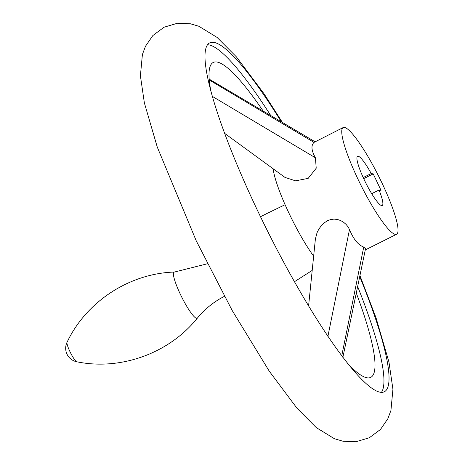 <?xml version="1.0" encoding="UTF-8"?>
<svg xmlns="http://www.w3.org/2000/svg" width="465" height="465" viewBox="0 0 465 465"><rect width="100%" height="100%" fill="white"/><g stroke="black" fill="none" stroke-linecap="round" stroke-linejoin="round"><path stroke-width="0.7" d="M281.325 121.83A195.073 32.533 63.4 0 0 209.814 42.832A195.073 32.533 63.4 0 0 257.662 210.802A195.073 32.533 63.4 0 0 384.241 391.815A195.073 32.533 63.4 0 0 359.724 276.57M357.649 286.516A195.073 32.533 -116.6 0 1 381.381 392.419M268.34 212.807L285.092 204.699M263.231 111.123A176.043 29.359 63.4 0 0 209.169 70.936A176.043 29.359 63.4 0 0 210.581 89.518M347.361 363.182A176.043 29.359 63.4 0 0 361.375 375.464A176.043 29.359 63.4 0 0 356.283 293.066M312.201 270.409L294.415 281.749M381.934 182.902A59.671 9.951 -116.6 0 1 396.569 234.279A59.671 9.951 -116.6 0 1 357.852 178.909A59.671 9.951 -116.6 0 1 343.217 127.532A59.671 9.951 -116.6 0 1 381.934 182.902M313.643 256.186A59.671 9.951 -116.6 0 1 289.032 213.307A59.671 9.951 -116.6 0 1 273.135 168.772M308.58 306.022L315.38 239.097L317.049 232.68L318.804 229.187L321.187 225.845L324.122 222.938L327.505 220.73L330.621 219.561L334.004 219.108L337.398 219.457L340.543 220.497L343.513 222.194L346.088 224.397L348.111 226.914L349.494 229.541C353.47 239.196 358.213 245.038 363.729 247.066L365.537 248.717L342.862 357.387M343.217 127.532L314.026 142.395C310.893 145.382 311.358 150.52 315.427 157.798L316.223 168.208L308.196 178.351L295.589 180.844L284.958 177.403L224.734 133.432M207.617 44.762A195.073 32.533 -116.6 0 1 270.764 115.582M371.227 173.538L373.209 173.869L381.027 190.336L379.045 190.011A27.54 4.592 -116.6 0 1 382.207 205.542A27.54 4.592 -116.6 0 1 364.339 179.984A27.54 4.592 -116.6 0 1 357.585 156.269A27.54 4.592 -116.6 0 1 371.227 173.538L363.206 177.549M379.045 190.011L371.68 193.69M363.7 178.624L373.209 173.869M76.812 361.782A11.003 1.837 -116.6 0 1 69.919 351.552A11.003 1.837 -116.6 0 1 67.053 342.263A13.77 13.77 0 0 0 76.812 361.782C120.708 370.82 169.254 353.295 197.387 318.083A25.802 4.301 -116.6 0 1 180.391 294.351A25.802 4.301 -116.6 0 1 174.381 272.054L207.437 263.76M363.729 247.066L341.734 355.888M349.494 229.541L327.901 336.381M315.427 157.798L212.482 96.476M314.026 142.395L209.256 79.986M197.387 318.083C204.966 308.841 214.138 301.512 224.897 296.095M359.933 275.565L376.051 317.88L388.967 362.107L392.931 389.222L390.931 410.479L387.822 418.785L380.469 429.468L369.268 437.786L355.894 441.75L342.938 441.221L334.428 438.722L316.223 427.562L296.92 408.119L269.293 371.239L232.244 310.591L196.201 240.742L157.28 147.12L144.365 102.893L140.401 75.778L142.4 54.521L145.51 46.215L152.863 35.532L164.064 27.214L177.438 23.25L190.394 23.779L198.904 26.278L217.108 37.438L236.412 56.881L264.039 93.761L282.447 122.493M268.968 212.493L260.493 216.725M365.281 249.92L396.569 234.279M209.186 79.137L314.886 141.691M174.381 272.054C129.328 273.414 86.176 301.727 67.053 342.263"/></g></svg>
